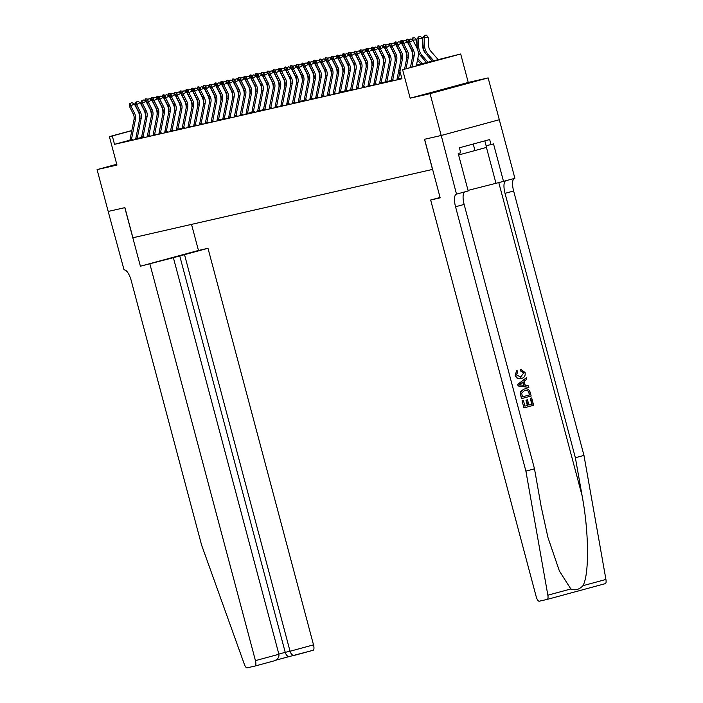 <?xml version="1.0" encoding="UTF-8"?>
<svg xmlns="http://www.w3.org/2000/svg" width="703" height="703" viewBox="0 0 703 703"><rect width="100%" height="100%" fill="white"/><g stroke="black" fill="none" stroke-linecap="round" stroke-linejoin="round"><path stroke-width="1.05" d="M463.795 84.175L438.505 90.968L463.795 84.175M416.492 65.089L460.685 53.99L402.617 69.738L423.25 64.017L416.387 65.581M441.229 135.477L424.594 139.273L440.175 197.842L430.658 200.012L536.178 596.592A5.193 1.784 -105.2 0 0 539.254 601.214L547.18 599.413A5.193 1.784 -105.2 0 0 547.857 595.204L525.897 471.151L455.544 206.761A12.118 4.165 74.8 0 1 456.44 194.133A12.118 4.165 74.8 0 1 456.493 194.116L441.229 135.477L499.306 119.73L488.146 77.901L468.251 82.436L460.685 53.99M499.271 119.738L441.203 135.486L430.069 93.648L488.146 77.901M116.742 164.265L97.076 169.599L116.962 165.064L109.387 136.619L131.83 130.53M441.203 135.486L424.507 139.291L432.521 169.414L132.911 237.746L124.897 207.631L108.2 211.436L97.076 169.599M397.019 79.342L401.782 78.2M391.211 80.66L393.724 79.984M385.411 81.987L391.228 80.564M379.602 83.314L385.42 81.882M373.794 84.632L376.307 83.956M367.985 85.959L370.499 85.283M362.177 87.286L364.69 86.601M356.377 88.613L358.882 87.928M350.569 89.931L353.082 89.255M344.76 91.258L350.577 89.835M338.951 92.585L344.778 91.153M333.152 93.903L335.656 93.227M327.343 95.23L329.856 94.553M321.535 96.557L324.048 95.872M315.726 97.884L318.239 97.199M309.926 99.202L312.431 98.525M304.118 100.529L306.631 99.844M298.309 101.856L304.127 100.424M292.501 103.174L295.014 102.497M286.701 104.501L289.205 103.824M280.892 105.828L283.397 105.142M275.084 107.146L277.597 106.469M269.275 108.473L271.789 107.796M263.476 109.8L265.98 109.114M257.667 111.127L263.484 109.694M251.859 112.445L254.372 111.768M246.05 113.772L251.867 112.348M240.25 115.099L242.755 114.413M234.442 116.417L236.946 115.74M228.633 117.744L231.146 117.067M222.825 119.071L225.338 118.385M217.016 120.398L222.842 118.965M211.216 121.716L213.721 121.039M205.408 123.043L207.921 122.357M199.599 124.369L202.113 123.684M193.791 125.688L196.304 125.011M187.991 127.015L190.495 126.338M182.182 128.341L184.696 127.656M176.374 129.66L182.191 128.236M170.565 130.986L173.079 130.31M164.766 132.313L167.27 131.628M158.957 133.64L161.47 132.955M153.149 134.958L155.662 134.282M147.34 136.285L149.853 135.609M141.54 137.612L144.045 136.927M135.732 138.93L141.549 137.507M129.941 140.143L114.519 144.326L401.94 78.771L399.708 70.405M129.923 140.257L132.436 139.581M141.549 137.498L138.245 138.254M182.191 128.227L178.887 128.983M222.842 118.956L219.529 119.712M251.876 112.339L248.563 113.095M263.484 109.686L260.172 110.441M304.127 100.415L300.822 101.17M344.778 91.144L341.465 91.9M350.577 89.826L347.273 90.582M385.42 81.873L382.107 82.629M391.228 80.555L387.915 81.311M401.773 78.147L399.532 78.657M468.251 82.436L410.183 98.192L430.069 93.648M410.183 98.192L402.617 69.738M114.519 144.326L112.295 135.96L109.387 136.619M131.804 130.661L112.295 135.96M129.914 140.319A6.063 5.694 -102.8 0 1 130.011 139.695L133.992 119.677A8.656 8.128 77.2 0 0 133.157 113.745L129.334 106.232L130.784 105.907L130.407 103.42L131.839 102.629L130.407 103.42M131.373 139.994A6.063 5.694 -102.8 0 1 131.461 139.37L135.442 119.352A8.656 8.128 77.2 0 0 134.616 113.42L130.784 105.907L134.361 103.939L138.192 111.452A12.988 12.197 -102.8 0 1 139.581 119.422M134.361 103.939L131.839 102.629M129.827 103.552L129.334 106.232M151.576 114.106A8.656 8.128 -102.8 0 1 151.224 113.561M149.906 109L149.871 108.385M144.466 100.511L145.521 98.895L148.069 99.123M147.006 100.898L145.424 101.004M146.101 98.763L145.336 100.96M144.449 110.459A12.988 12.197 77.2 0 0 144.59 111.469M145.284 113.948A12.988 12.197 77.2 0 0 145.776 115.081M484.824 140.881L486.555 147.393L458.62 154.985M473.242 144.018L475.008 150.662M149.915 264.047L255.435 660.627L278.898 654.265L173.377 257.676L140.389 266.217L124.809 207.649L108.2 211.436M255.435 660.627A5.193 1.784 -105.2 0 1 255.057 666.04L273.88 660.934L255.075 666.031A5.193 1.784 -105.2 0 1 255.031 666.04L247.105 667.85A5.193 1.784 -105.2 0 1 244.398 664.414L201.603 545.106L131.259 280.725A12.118 4.165 -105.2 0 0 124.079 269.934L108.174 211.445M191.524 224.38L198.466 250.461L140.389 266.217M198.466 250.461L207.991 248.291L173.377 257.676M184.52 254.653L290.049 651.242L313.512 644.871A5.193 1.784 74.8 0 1 313.125 650.284A5.193 1.784 74.8 0 1 313.107 650.293L289.531 656.479C287.65 656.69 286.218 655.31 285.225 652.34L290.049 651.242C291.042 654.212 292.474 655.591 294.346 655.381M207.991 248.291L313.512 644.871M179.704 255.751L285.225 652.34L278.854 654.071M273.783 660.952C277.588 659.625 279.293 657.393 278.898 654.265M527.505 399.77L525.958 400.165L527.355 405.446L524.921 406.114L527.821 405.341L526.415 400.06L527.505 399.77L528.902 405.042L532.162 404.163L530.589 398.241L531.679 397.942L530.247 398.32L531.82 404.243L528.902 405.025M522.329 400.754L523.41 400.464L522.065 400.815L523.946 407.898L522.065 400.815M523.744 389.172L520.457 391.756L520.22 393.39L521.485 398.627L520.492 393.329L520.782 391.685L524.21 389.067C527.215 388.241 529.218 389.357 530.203 392.423L531.16 396.017L521.749 398.566M523.99 372.959L520.888 370.789L520.818 369.286L520.44 370.885L523.656 373.038L520.536 377.212L523.656 373.038M520.818 369.286L525.044 372.537C525.607 375.692 524.394 377.687 521.38 378.522C518.471 379.233 516.477 378.126 515.396 375.182L516.679 370.666L515.141 375.244C516.151 378.196 518.076 379.33 520.923 378.627M525.897 471.151L534.491 468.813L541.222 506.854L547.945 537.479L559.368 570.941L570.818 588.973C575.151 590.731 579.202 589.632 582.963 585.687C589.369 574.474 588.965 532.013 582.11 495.764L575.37 457.723L505.026 193.343A12.118 4.165 74.8 0 1 505.721 180.776M526.31 377.783L517.689 384.383L518.12 385.973L528.858 387.353L518.375 385.921L517.953 384.321L526.31 377.783L526.714 379.286L524.113 381.211L525.255 385.49L528.454 385.85L528.858 387.353M575.37 457.723L583.965 455.395L513.621 191.005A12.118 4.165 74.8 0 1 514.315 178.448M464.841 191.866A12.118 4.165 74.8 0 0 464.138 204.432L534.491 468.813M582.963 585.687L605.924 579.457L583.965 455.395M456.809 194.046L468.189 190.961L458.215 153.474L460.729 152.797L459.393 147.779L489.683 139.563L491.019 144.581L493.532 143.895L503.506 181.383L514.886 178.298L499.306 119.73M430.658 200.012L440.078 197.455M468.04 190.399L503.506 181.383M547.18 599.413A5.193 1.784 -105.2 0 0 547.206 599.404L605.274 583.648A5.193 1.784 74.8 0 1 605.257 583.657L547.233 599.395M605.924 579.457A5.193 1.784 74.8 0 1 605.274 583.648M486.107 145.706L491.019 144.581M520.888 370.789L520.44 370.885M517.1 370.569L517.76 371.913L516.494 374.954L521.002 377.107M521.38 378.522L520.598 378.706M521.178 385.042L524.051 385.358L523.146 381.931L519.253 384.822L521.178 385.042M522.733 382.23L523.55 385.306M529.702 394.893L527.848 390.631L524.57 390.49L521.67 393.109L522.452 396.861L529.702 394.893L522.452 396.844M529.148 392.828L529.35 394.972M527.848 390.631L528.805 392.907M531.679 397.942L533.63 405.279L524.21 407.837M526.415 400.06L525.958 400.165M527.821 405.341L527.355 405.446M523.41 400.464L524.921 406.123M135.723 138.992A6.063 5.694 -102.8 0 1 135.82 138.377L139.792 118.359A8.656 8.128 77.2 0 0 138.966 112.427L135.143 104.914L136.593 104.58L136.215 102.093L137.647 101.302L136.215 102.093M137.173 138.667A6.063 5.694 -102.8 0 1 137.27 138.043L141.25 118.025A8.656 8.128 77.2 0 0 140.415 112.093L136.593 104.58L140.169 102.612L144.001 110.125A12.988 12.197 -102.8 0 1 145.389 118.095M140.169 102.612L137.647 101.302M135.635 102.225L135.143 104.914M141.531 137.674A6.063 5.694 -102.8 0 1 141.619 137.05L145.6 117.032A8.656 8.128 77.2 0 0 144.774 111.1L140.943 103.587L142.401 103.253L142.015 100.766L143.447 99.984L142.015 100.766M142.981 137.34A6.063 5.694 -102.8 0 1 143.078 136.716L147.05 116.698A8.656 8.128 77.2 0 0 146.224 110.766L142.401 103.253L145.978 101.285L149.801 108.798A12.988 12.197 -102.8 0 1 151.198 116.777M145.978 101.285L143.447 99.984M141.435 100.898L140.943 103.587M147.34 136.347A6.063 5.694 -102.8 0 1 147.428 135.723L151.409 115.705A8.656 8.128 77.2 0 0 150.583 109.773L146.751 102.26L148.201 101.935L147.823 99.439L149.256 98.657L147.823 99.439M148.79 136.013A6.063 5.694 -102.8 0 1 148.878 135.389L152.859 115.38A8.656 8.128 77.2 0 0 152.033 109.448L148.201 101.935L151.786 99.967L155.609 107.48A12.988 12.197 -102.8 0 1 157.006 115.45M151.786 99.967L149.256 98.657M147.243 99.58L146.751 102.26M153.14 135.02A6.063 5.694 -102.8 0 1 153.236 134.396L157.217 114.387A8.656 8.128 77.2 0 0 156.382 108.455L152.56 100.942L154.01 100.608L153.632 98.121L155.064 97.33L153.632 98.121M154.598 134.695A6.063 5.694 -102.8 0 1 154.686 134.071L158.667 114.053A8.656 8.128 77.2 0 0 157.841 108.121L154.01 100.608L157.586 98.64L161.418 106.153A12.988 12.197 -102.8 0 1 162.806 114.123M157.586 98.64L155.064 97.33M153.052 98.253L152.56 100.942M157.384 112.779A8.656 8.128 -102.8 0 1 157.033 112.234M155.706 107.673L155.679 107.058M150.275 99.185L151.33 97.568L153.878 97.796M152.806 99.571L151.233 99.677M151.91 97.436L151.145 99.633M150.257 109.141A12.988 12.197 77.2 0 0 150.398 110.143M151.083 112.621A12.988 12.197 77.2 0 0 151.576 113.754M163.193 111.452A8.656 8.128 -102.8 0 1 162.832 110.907M161.514 106.346L161.488 105.74M156.084 97.858L157.129 96.241L159.678 96.478M158.614 98.244L157.041 98.358M157.709 96.109L156.954 98.306M156.057 107.814A12.988 12.197 77.2 0 0 156.207 108.816M156.892 111.294A12.988 12.197 77.2 0 0 157.384 112.427M169.001 110.134A8.656 8.128 -102.8 0 1 168.641 109.58M167.323 105.028L167.288 104.413M161.883 96.531L162.938 94.923L165.486 95.151M164.423 96.926L162.85 97.032M163.518 94.791L162.753 96.988M161.866 106.487A12.988 12.197 77.2 0 0 162.006 107.489M162.701 109.976A12.988 12.197 77.2 0 0 163.193 111.109M174.801 108.807A8.656 8.128 -102.8 0 1 174.449 108.262M173.131 103.701L173.096 103.086M167.692 95.213L168.746 93.596L171.295 93.824M170.231 95.599L168.65 95.705M169.326 93.464L168.562 95.661M167.674 105.169A12.988 12.197 77.2 0 0 167.815 106.171M168.509 108.649A12.988 12.197 77.2 0 0 169.001 109.782M158.948 133.702A6.063 5.694 -102.8 0 1 159.045 133.078L163.017 113.06A8.656 8.128 77.2 0 0 162.191 107.128L158.368 99.615L159.818 99.281L159.44 96.794L160.873 96.003L159.44 96.794M160.398 133.368A6.063 5.694 -102.8 0 1 160.495 132.744L164.476 112.726A8.656 8.128 77.2 0 0 163.641 106.794L159.818 99.281L163.395 97.313L167.226 104.826A12.988 12.197 -102.8 0 1 168.615 112.796M163.395 97.313L160.873 96.003M158.86 96.926L158.368 99.615M180.609 107.48A8.656 8.128 -102.8 0 1 180.258 106.935M178.931 102.374L178.905 101.768M173.5 93.886L174.555 92.269L177.103 92.497M176.031 94.272L174.458 94.387M175.135 92.137L174.37 94.334M173.483 103.842A12.988 12.197 77.2 0 0 173.623 104.844M174.309 107.322A12.988 12.197 77.2 0 0 174.801 108.455M164.757 132.375A6.063 5.694 -102.8 0 1 164.845 131.751L168.825 111.733A8.656 8.128 77.2 0 0 167.999 105.802L164.168 98.288L165.627 97.963L165.24 95.467L166.673 94.685L165.24 95.467M166.207 132.041A6.063 5.694 -102.8 0 1 166.303 131.417L170.275 111.399A8.656 8.128 77.2 0 0 169.449 105.468L165.627 97.963L169.203 95.995L173.026 103.508A12.988 12.197 -102.8 0 1 174.423 111.478M169.203 95.995L166.673 94.685M164.66 95.599L164.168 98.288M186.418 106.153A8.656 8.128 -102.8 0 1 186.058 105.608M184.74 101.056L184.713 100.441M179.309 92.559L180.355 90.951L182.903 91.179M181.84 92.954L180.267 93.06M180.935 90.819L180.179 93.016M179.291 102.515A12.988 12.197 77.2 0 0 179.432 103.517M180.117 105.995A12.988 12.197 77.2 0 0 180.609 107.128M170.565 131.048A6.063 5.694 -102.8 0 1 170.653 130.424L174.634 110.406A8.656 8.128 77.2 0 0 173.808 104.475L169.977 96.97L171.427 96.636L171.049 94.149L172.481 93.358L171.049 94.149M172.015 130.723A6.063 5.694 -102.8 0 1 172.103 130.099L176.084 110.081A8.656 8.128 77.2 0 0 175.258 104.149L171.427 96.636L175.012 94.668L178.834 102.181A12.988 12.197 -102.8 0 1 180.232 110.151M175.012 94.668L172.481 93.358M170.469 94.281L169.977 96.97M192.227 104.835A8.656 8.128 -102.8 0 1 191.866 104.29M190.548 99.729L190.513 99.114M185.117 91.241L186.163 89.624L188.712 89.852M187.648 91.627L186.075 91.733M186.743 89.492L185.979 91.689M185.091 101.197A12.988 12.197 77.2 0 0 185.241 102.199M185.926 104.677A12.988 12.197 77.2 0 0 186.418 105.81M176.365 129.73A6.063 5.694 -102.8 0 1 176.462 129.106L180.443 109.088A8.656 8.128 77.2 0 0 179.608 103.156L175.785 95.643L177.235 95.309L176.857 92.822L178.29 92.031L176.857 92.822M177.824 129.396A6.063 5.694 -102.8 0 1 177.912 128.772L181.892 108.754A8.656 8.128 77.2 0 0 181.066 102.823L177.235 95.309L180.812 93.341L184.643 100.854A12.988 12.197 -102.8 0 1 186.031 108.824M180.812 93.341L178.29 92.031M176.277 92.954L175.785 95.643M198.026 103.508A8.656 8.128 -102.8 0 1 197.675 102.963M196.357 98.402L196.322 97.787M190.917 89.914L191.972 88.297L194.52 88.525M193.457 90.3L191.875 90.415M192.552 88.165L191.787 90.362M190.9 99.87A12.988 12.197 77.2 0 0 191.04 100.872M191.734 103.35A12.988 12.197 77.2 0 0 192.227 104.483M182.174 128.403A6.063 5.694 -102.8 0 1 182.27 127.779L186.242 107.761A8.656 8.128 77.2 0 0 185.416 101.83L181.594 94.316L183.044 93.982L182.666 91.495L184.098 90.713L182.666 91.495M183.624 128.069A6.063 5.694 -102.8 0 1 183.72 127.445L187.701 107.427A8.656 8.128 77.2 0 0 186.866 101.496L183.044 93.982L186.62 92.023L190.451 99.536A12.988 12.197 -102.8 0 1 191.84 107.506M186.62 92.023L184.098 90.713M182.086 91.627L181.594 94.316M203.835 102.181A8.656 8.128 -102.8 0 1 203.483 101.636M202.156 97.084L202.13 96.469M196.726 88.587L197.78 86.97L200.329 87.207M199.257 88.973L197.684 89.088M198.36 86.838L197.596 89.035M196.708 98.543A12.988 12.197 77.2 0 0 196.849 99.545M197.534 102.023A12.988 12.197 77.2 0 0 198.026 103.156M187.982 127.076A6.063 5.694 -102.8 0 1 188.07 126.452L192.051 106.434A8.656 8.128 77.2 0 0 191.225 100.503L187.402 92.989L188.852 92.664L188.466 90.169L189.898 89.386L188.466 90.169M189.432 126.742A6.063 5.694 -102.8 0 1 189.529 126.127L193.501 106.109A8.656 8.128 77.2 0 0 192.675 100.178L188.852 92.664L192.429 90.696L196.251 98.209A12.988 12.197 -102.8 0 1 197.648 106.179M192.429 90.696L189.898 89.386M187.886 90.309L187.402 92.989M209.643 100.863A8.656 8.128 -102.8 0 1 209.283 100.318M207.965 95.757L207.939 95.142M202.534 87.269L203.58 85.652L206.128 85.88M205.065 87.655L203.492 87.761M204.16 85.52L203.404 87.717M202.517 97.216A12.988 12.197 77.2 0 0 202.657 98.218M203.343 100.705A12.988 12.197 77.2 0 0 203.835 101.838M193.791 125.749A6.063 5.694 -102.8 0 1 193.879 125.134L197.859 105.116A8.656 8.128 77.2 0 0 197.033 99.185L193.202 91.671L194.652 91.337L194.274 88.85L195.706 88.06L194.274 88.85M195.241 125.424A6.063 5.694 -102.8 0 1 195.329 124.8L199.309 104.782A8.656 8.128 77.2 0 0 198.483 98.851L194.652 91.337L198.237 89.369L202.06 96.882A12.988 12.197 -102.8 0 1 203.457 104.852M198.237 89.369L195.706 88.06M193.694 88.982L193.202 91.671M215.452 99.536A8.656 8.128 -102.8 0 1 215.092 98.991M213.774 94.43L213.738 93.815M208.343 85.942L209.389 84.325L211.937 84.553M210.874 86.328L209.301 86.434M209.969 84.193L209.204 86.39M208.316 95.898A12.988 12.197 77.2 0 0 208.466 96.9M209.151 99.378A12.988 12.197 77.2 0 0 209.643 100.511M199.599 124.431A6.063 5.694 -102.8 0 1 199.687 123.807L203.668 103.789A8.656 8.128 77.2 0 0 202.842 97.858L199.011 90.344L200.46 90.01L200.083 87.523L201.515 86.741L200.083 87.523M201.049 124.097A6.063 5.694 -102.8 0 1 201.137 123.473L205.118 103.455A8.656 8.128 77.2 0 0 204.292 97.524L200.46 90.01L204.037 88.042L207.868 95.555A12.988 12.197 -102.8 0 1 209.257 103.526M204.037 88.042L201.515 86.741M199.503 87.655L199.011 90.344M221.252 98.209A8.656 8.128 -102.8 0 1 220.9 97.664M219.582 93.104L219.547 92.497M214.143 84.615L215.197 82.998L217.745 83.226M216.682 85.001L215.109 85.116M215.777 82.866L215.013 85.063M214.125 94.571A12.988 12.197 77.2 0 0 214.266 95.573M214.96 98.051A12.988 12.197 77.2 0 0 215.452 99.185M205.399 123.104A6.063 5.694 -102.8 0 1 205.496 122.48L209.468 102.462A8.656 8.128 77.2 0 0 208.642 96.531L204.819 89.017L206.269 88.692L205.891 86.197L207.323 85.415L205.891 86.197M206.849 122.77A6.063 5.694 -102.8 0 1 206.946 122.146L210.926 102.137A8.656 8.128 77.2 0 0 210.092 96.206L206.269 88.692L209.846 86.724L213.677 94.237A12.988 12.197 -102.8 0 1 215.065 102.207M209.846 86.724L207.323 85.415M205.311 86.328L204.819 89.017M227.06 96.882A8.656 8.128 -102.8 0 1 226.709 96.337M225.382 91.785L225.355 91.17M219.951 83.288L221.006 81.68L223.554 81.908M222.491 83.683L220.909 83.789M221.586 81.548L220.821 83.745M219.934 93.244A12.988 12.197 77.2 0 0 220.074 94.246M220.76 96.724A12.988 12.197 77.2 0 0 221.252 97.858M211.208 121.777A6.063 5.694 -102.8 0 1 211.295 121.153L215.276 101.135A8.656 8.128 77.2 0 0 214.45 95.213L210.628 87.699L212.078 87.365L211.7 84.878L213.123 84.088L211.7 84.878M212.657 121.452A6.063 5.694 -102.8 0 1 212.754 120.828L216.726 100.81A8.656 8.128 77.2 0 0 215.9 94.879L212.078 87.365L215.654 85.397L219.477 92.91A12.988 12.197 -102.8 0 1 220.874 100.88M215.654 85.397L213.123 84.088M211.111 85.01L210.628 87.699M232.869 95.564A8.656 8.128 -102.8 0 1 232.508 95.019M231.19 90.459L231.164 89.843M225.76 81.97L226.805 80.353L229.363 80.581M228.29 82.356L226.718 82.462M227.394 80.221L226.63 82.418M225.742 91.926A12.988 12.197 77.2 0 0 225.883 92.928M226.568 95.406A12.988 12.197 77.2 0 0 227.06 96.539M217.016 120.459A6.063 5.694 -102.8 0 1 217.104 119.835L221.085 99.817A8.656 8.128 77.2 0 0 220.259 93.886L216.427 86.372L217.877 86.038L217.499 83.552L218.932 82.761L217.499 83.552M218.466 120.125A6.063 5.694 -102.8 0 1 218.554 119.501L222.535 99.483A8.656 8.128 77.2 0 0 221.709 93.552L217.877 86.038L221.463 84.07L225.285 91.583A12.988 12.197 -102.8 0 1 226.682 99.554M221.463 84.07L218.932 82.761M216.919 83.683L216.427 86.372M238.677 94.237A8.656 8.128 -102.8 0 1 238.317 93.692M236.999 89.132L236.964 88.516M231.568 80.643L232.614 79.026L235.162 79.254M234.099 81.03L232.526 81.144M233.194 78.894L232.429 81.091M231.542 90.599A12.988 12.197 77.2 0 0 231.691 91.601M232.377 94.079A12.988 12.197 77.2 0 0 232.869 95.213M222.825 119.132A6.063 5.694 -102.8 0 1 222.913 118.508L226.893 98.49A8.656 8.128 77.2 0 0 226.067 92.559L222.236 85.045L223.686 84.712L223.308 82.225L224.74 81.443L223.308 82.225M224.275 118.798A6.063 5.694 -102.8 0 1 224.362 118.174L228.343 98.156A8.656 8.128 77.2 0 0 227.517 92.225L223.686 84.712L227.262 82.752L231.094 90.265A12.988 12.197 -102.8 0 1 232.482 98.235M227.262 82.752L224.74 81.443M222.728 82.356L222.236 85.045M244.486 92.91A8.656 8.128 -102.8 0 1 244.126 92.365M242.807 87.813L242.772 87.198M237.368 79.316L238.422 77.708L240.971 77.936M239.908 79.703L238.335 79.817M239.002 77.567L238.238 79.773M237.35 89.272A12.988 12.197 77.2 0 0 237.491 90.274M238.185 92.752A12.988 12.197 77.2 0 0 238.677 93.886M228.624 117.805A6.063 5.694 -102.8 0 1 228.721 117.181L232.702 97.163A8.656 8.128 77.2 0 0 231.867 91.232L228.044 83.719L229.494 83.393L229.116 80.907L230.549 80.116L229.116 80.907M230.074 117.48A6.063 5.694 -102.8 0 1 230.171 116.856L234.152 96.838A8.656 8.128 77.2 0 0 233.317 90.907L229.494 83.393L233.071 81.425L236.902 88.938A12.988 12.197 -102.8 0 1 238.291 96.909M233.071 81.425L230.549 80.116M228.537 81.038L228.044 83.719M250.286 91.592A8.656 8.128 -102.8 0 1 249.934 91.047M248.607 86.487L248.581 85.871M243.176 77.998L244.231 76.381L246.779 76.609M245.716 78.385L244.134 78.49M244.811 76.249L244.046 78.446M243.159 87.945A12.988 12.197 77.2 0 0 243.3 88.956M243.985 91.434A12.988 12.197 77.2 0 0 244.477 92.568M234.433 116.487A6.063 5.694 -102.8 0 1 234.521 115.863L238.502 95.845A8.656 8.128 77.2 0 0 237.676 89.914L233.853 82.4L235.303 82.066L234.925 79.58L236.349 78.789L234.925 79.58M235.883 116.153A6.063 5.694 -102.8 0 1 235.98 115.529L239.951 95.511A8.656 8.128 77.2 0 0 239.125 89.58L235.303 82.066L238.879 80.098L242.702 87.611A12.988 12.197 -102.8 0 1 244.099 95.582M238.879 80.098L236.349 78.789M234.336 79.711L233.853 82.4M256.094 90.265A8.656 8.128 -102.8 0 1 255.734 89.72M254.416 85.16L254.389 84.545M248.985 76.671L250.031 75.054L252.588 75.283M251.516 77.058L249.943 77.163M250.619 74.922L249.855 77.119M248.967 86.627A12.988 12.197 77.2 0 0 249.108 87.629M249.793 90.107A12.988 12.197 77.2 0 0 250.286 91.241M240.241 115.16A6.063 5.694 -102.8 0 1 240.329 114.536L244.31 94.518A8.656 8.128 77.2 0 0 243.484 88.587L239.653 81.073L241.111 80.74L240.725 78.253L242.157 77.471L240.725 78.253M241.691 114.826A6.063 5.694 -102.8 0 1 241.779 114.202L245.76 94.184A8.656 8.128 77.2 0 0 244.934 88.253L241.111 80.74L244.688 78.78L248.511 86.284A12.988 12.197 -102.8 0 1 249.908 94.264M244.688 78.78L242.157 77.471M240.145 78.385L239.653 81.073M261.903 88.938A8.656 8.128 -102.8 0 1 261.542 88.393M260.224 83.833L260.189 83.226M254.794 75.344L255.839 73.727L258.388 73.964M257.324 75.731L255.751 75.845M256.419 73.595L255.655 75.792M254.767 85.3A12.988 12.197 77.2 0 0 254.917 86.302M255.602 88.78A12.988 12.197 77.2 0 0 256.094 89.914M246.05 113.833A6.063 5.694 -102.8 0 1 246.138 113.209L250.119 93.191A8.656 8.128 77.2 0 0 249.293 87.26L245.461 79.747L246.911 79.421L246.533 76.926L247.966 76.144L246.533 76.926M247.5 113.499A6.063 5.694 -102.8 0 1 247.588 112.884L251.569 92.866A8.656 8.128 77.2 0 0 250.743 86.935L246.911 79.421L250.496 77.453L254.319 84.966A12.988 12.197 -102.8 0 1 255.707 92.937M250.496 77.453L247.966 76.144M245.953 77.066L245.461 79.747M267.711 87.62A8.656 8.128 -102.8 0 1 267.351 87.067M266.033 82.515L265.998 81.9M260.593 74.026L261.648 72.409L264.196 72.637M263.133 74.413L261.56 74.518M262.228 72.277L261.463 74.474M260.576 83.973A12.988 12.197 77.2 0 0 260.716 84.975M261.411 87.462A12.988 12.197 77.2 0 0 261.903 88.596M251.85 112.506A6.063 5.694 -102.8 0 1 251.946 111.882L255.927 91.873A8.656 8.128 77.2 0 0 255.092 85.942L251.27 78.428L252.72 78.095L252.342 75.608L253.774 74.817L252.342 75.608M253.308 112.181A6.063 5.694 -102.8 0 1 253.396 111.557L257.377 91.539A8.656 8.128 77.2 0 0 256.551 85.608L252.72 78.095L256.296 76.126L260.128 83.639A12.988 12.197 -102.8 0 1 261.516 91.61M256.296 76.126L253.774 74.817M251.762 75.739L251.27 78.428M273.511 86.293A8.656 8.128 -102.8 0 1 273.159 85.748M271.833 81.188L271.806 80.573M266.402 72.699L267.456 71.082L270.005 71.311M268.941 73.086L267.36 73.191M268.036 70.95L267.272 73.147M266.384 82.655A12.988 12.197 77.2 0 0 266.525 83.657M267.219 86.135A12.988 12.197 77.2 0 0 267.702 87.269M257.658 111.188A6.063 5.694 -102.8 0 1 257.755 110.564L261.727 90.546A8.656 8.128 77.2 0 0 260.901 84.615L257.078 77.102L258.528 76.768L258.15 74.281L259.574 73.49L258.15 74.281M259.108 110.854A6.063 5.694 -102.8 0 1 259.205 110.23L263.177 90.212A8.656 8.128 77.2 0 0 262.351 84.281L258.528 76.768L262.105 74.799L265.936 82.313A12.988 12.197 -102.8 0 1 267.325 90.283M262.105 74.799L259.574 73.49M257.57 74.413L257.078 77.102M279.319 84.966A8.656 8.128 -102.8 0 1 278.959 84.422M277.641 79.861L277.615 79.254M272.21 71.372L273.265 69.755L275.813 69.984M274.741 71.759L273.168 71.873M273.845 69.623L273.08 71.82M272.193 81.328A12.988 12.197 77.2 0 0 272.333 82.33M273.019 84.808A12.988 12.197 77.2 0 0 273.511 85.942M263.467 109.861A6.063 5.694 -102.8 0 1 263.555 109.237L267.535 89.219A8.656 8.128 77.2 0 0 266.709 83.288L262.878 75.775L264.337 75.449L263.95 72.954L265.382 72.172L263.95 72.954M264.917 109.527A6.063 5.694 -102.8 0 1 265.005 108.903L268.985 88.886A8.656 8.128 77.2 0 0 268.159 82.954L264.337 75.449L267.913 73.481L271.736 80.994A12.988 12.197 -102.8 0 1 273.133 88.965M267.913 73.481L265.382 72.172M263.37 73.086L262.878 75.775M285.128 83.639A8.656 8.128 -102.8 0 1 284.768 83.095M283.45 78.543L283.423 77.928M278.019 70.045L279.065 68.437L281.613 68.666M280.55 70.441L278.977 70.546M279.645 68.305L278.88 70.502M277.993 80.001A12.988 12.197 77.2 0 0 278.142 81.003M278.827 83.481A12.988 12.197 77.2 0 0 279.319 84.615M269.275 108.534A6.063 5.694 -102.8 0 1 269.363 107.91L273.344 87.893A8.656 8.128 77.2 0 0 272.518 81.961L268.687 74.456L270.137 74.123L269.759 71.636L271.191 70.845L269.759 71.636M270.725 108.209A6.063 5.694 -102.8 0 1 270.813 107.585L274.794 87.567A8.656 8.128 77.2 0 0 273.968 81.636L270.137 74.123L273.722 72.154L277.544 79.667A12.988 12.197 -102.8 0 1 278.933 87.638M273.722 72.154L271.191 70.845M269.179 71.768L268.687 74.456M290.937 82.321A8.656 8.128 -102.8 0 1 290.576 81.776M289.258 77.216L289.223 76.601M283.819 68.727L284.873 67.11L287.422 67.339M286.358 69.114L284.785 69.219M285.453 66.978L284.689 69.175M283.801 78.683A12.988 12.197 77.2 0 0 283.942 79.685M284.636 82.163A12.988 12.197 77.2 0 0 285.128 83.297M275.075 107.216A6.063 5.694 -102.8 0 1 275.172 106.592L279.153 86.574A8.656 8.128 77.2 0 0 278.318 80.643L274.495 73.13L275.945 72.796L275.567 70.309L277 69.518L275.567 70.309M276.534 106.882A6.063 5.694 -102.8 0 1 276.622 106.258L280.602 86.241A8.656 8.128 77.2 0 0 279.776 80.309L275.945 72.796L279.522 70.827L283.353 78.341A12.988 12.197 -102.8 0 1 284.741 86.311M279.522 70.827L277 69.518M274.987 70.441L274.495 73.13M296.736 80.994A8.656 8.128 -102.8 0 1 296.385 80.45M295.058 75.889L295.032 75.274M289.627 67.4L290.682 65.783L293.23 66.012M292.167 67.787L290.585 67.901M291.262 65.651L290.497 67.848M289.61 77.356A12.988 12.197 77.2 0 0 289.75 78.358M290.444 80.836A12.988 12.197 77.2 0 0 290.937 81.97M280.884 105.889A6.063 5.694 -102.8 0 1 280.98 105.265L284.952 85.248A8.656 8.128 77.2 0 0 284.126 79.316L280.304 71.803L281.754 71.469L281.376 68.982L282.808 68.2L281.376 68.982M282.334 105.555A6.063 5.694 -102.8 0 1 282.43 104.932L286.411 84.914A8.656 8.128 77.2 0 0 285.576 78.982L281.754 71.469L285.33 69.509L289.161 77.022A12.988 12.197 -102.8 0 1 290.55 84.993M285.33 69.509L282.808 68.2M280.796 69.114L280.304 71.803M302.545 79.667A8.656 8.128 -102.8 0 1 302.185 79.123M300.866 74.571L300.84 73.956M295.436 66.073L296.49 64.465L299.039 64.694M297.967 66.46L296.394 66.574M297.07 64.325L296.306 66.521M295.418 76.029A12.988 12.197 77.2 0 0 295.559 77.031M296.244 79.509A12.988 12.197 77.2 0 0 296.736 80.643M286.692 104.562A6.063 5.694 -102.8 0 1 286.78 103.939L290.761 83.921A8.656 8.128 77.2 0 0 289.935 77.989L286.103 70.476L287.562 70.151L287.175 67.664L288.608 66.873L287.175 67.664M288.142 104.229A6.063 5.694 -102.8 0 1 288.23 103.613L292.211 83.595A8.656 8.128 77.2 0 0 291.385 77.664L287.562 70.151L291.139 68.182L294.961 75.696A12.988 12.197 -102.8 0 1 296.358 83.666M291.139 68.182L288.608 66.873M286.596 67.796L286.103 70.476M308.353 78.349A8.656 8.128 -102.8 0 1 307.993 77.805M306.675 73.244L306.649 72.629M301.244 64.755L302.29 63.138L304.838 63.367M303.775 65.142L302.202 65.247M302.87 63.006L302.114 65.203M301.218 74.703A12.988 12.197 77.2 0 0 301.367 75.713M302.053 78.191A12.988 12.197 77.2 0 0 302.545 79.325M292.501 103.236A6.063 5.694 -102.8 0 1 292.589 102.62L296.569 82.603A8.656 8.128 77.2 0 0 295.743 76.671L291.912 69.158L293.362 68.824L292.984 66.337L294.416 65.546L292.984 66.337M293.951 102.91A6.063 5.694 -102.8 0 1 294.039 102.287L298.019 82.269A8.656 8.128 77.2 0 0 297.193 76.337L293.362 68.824L296.947 66.855L300.77 74.369A12.988 12.197 -102.8 0 1 302.167 82.339M296.947 66.855L294.416 65.546M292.404 66.469L291.912 69.158M314.162 77.022A8.656 8.128 -102.8 0 1 313.802 76.478M312.484 71.917L312.448 71.302M307.044 63.428L308.099 61.811L310.647 62.04M309.584 63.815L308.011 63.92M308.679 61.679L307.914 63.876M307.026 73.384A12.988 12.197 77.2 0 0 307.167 74.386M307.861 76.864A12.988 12.197 77.2 0 0 308.353 77.998M298.3 101.917A6.063 5.694 -102.8 0 1 298.397 101.294L302.378 81.276A8.656 8.128 77.2 0 0 301.543 75.344L297.721 67.831L299.17 67.497L298.793 65.01L300.225 64.228L298.793 65.01M299.759 101.584A6.063 5.694 -102.8 0 1 299.847 100.96L303.828 80.942A8.656 8.128 77.2 0 0 303.002 75.01L299.17 67.497L302.747 65.528L306.578 73.042A12.988 12.197 -102.8 0 1 307.967 81.012M302.747 65.528L300.225 64.228M298.213 65.142L297.721 67.831M319.962 75.696A8.656 8.128 -102.8 0 1 319.61 75.151M318.292 70.59L318.257 69.984M312.853 62.101L313.907 60.484L316.455 60.713M315.392 62.488L313.81 62.602M314.487 60.353L313.723 62.549M312.835 72.058A12.988 12.197 77.2 0 0 312.976 73.059M313.67 75.537A12.988 12.197 77.2 0 0 314.162 76.671M304.109 100.591A6.063 5.694 -102.8 0 1 304.206 99.967L308.178 79.949A8.656 8.128 77.2 0 0 307.352 74.017L303.529 66.504L304.979 66.179L304.601 63.683L306.033 62.901L304.601 63.683M305.559 100.257A6.063 5.694 -102.8 0 1 305.656 99.633L309.636 79.624A8.656 8.128 77.2 0 0 308.802 73.692L304.979 66.179L308.555 64.21L312.387 71.724A12.988 12.197 -102.8 0 1 313.775 79.694M308.555 64.21L306.033 62.901M304.021 63.815L303.529 66.504M325.77 74.369A8.656 8.128 -102.8 0 1 325.419 73.824M324.092 69.272L324.065 68.657M318.661 60.774L319.716 59.166L322.264 59.395M321.192 61.17L319.619 61.275M320.296 59.034L319.531 61.231M318.644 70.731A12.988 12.197 77.2 0 0 318.784 71.732M319.47 74.21A12.988 12.197 77.2 0 0 319.962 75.344M309.918 99.264A6.063 5.694 -102.8 0 1 310.005 98.64L313.986 78.622A8.656 8.128 77.2 0 0 313.16 72.699L309.329 65.186L310.788 64.852L310.401 62.365L311.833 61.574L310.401 62.365M311.367 98.938A6.063 5.694 -102.8 0 1 311.464 98.315L315.436 78.297A8.656 8.128 77.2 0 0 314.61 72.365L310.788 64.852L314.364 62.883L318.187 70.397A12.988 12.197 -102.8 0 1 319.584 78.367M314.364 62.883L311.833 61.574M309.821 62.497L309.329 65.186M331.579 73.05A8.656 8.128 -102.8 0 1 331.218 72.506M329.9 67.945L329.874 67.33M324.47 59.456L325.515 57.839L328.064 58.068M327 59.843L325.427 59.948M326.095 57.708L325.34 59.904M324.452 69.412A12.988 12.197 77.2 0 0 324.593 70.414M325.278 72.892A12.988 12.197 77.2 0 0 325.77 74.026M315.726 97.945A6.063 5.694 -102.8 0 1 315.814 97.322L319.795 77.304A8.656 8.128 77.2 0 0 318.969 71.372L315.137 63.859L316.587 63.525L316.209 61.038L317.642 60.247L316.209 61.038M317.176 97.612A6.063 5.694 -102.8 0 1 317.264 96.988L321.245 76.97A8.656 8.128 77.2 0 0 320.419 71.038L316.587 63.525L320.173 61.556L323.995 69.07A12.988 12.197 -102.8 0 1 325.392 77.04M320.173 61.556L317.642 60.247M315.629 61.17L315.137 63.859M337.387 71.724A8.656 8.128 -102.8 0 1 337.027 71.179M335.709 66.618L335.674 66.003M330.269 58.129L331.324 56.512L333.872 56.741M332.809 58.516L331.236 58.63M331.904 56.381L331.139 58.577M330.252 68.086A12.988 12.197 77.2 0 0 330.392 69.087M331.087 71.565A12.988 12.197 77.2 0 0 331.579 72.699M321.526 96.619A6.063 5.694 -102.8 0 1 321.623 95.995L325.603 75.977A8.656 8.128 77.2 0 0 324.768 70.045L320.946 62.532L322.396 62.198L322.018 59.711L323.45 58.929L322.018 59.711M322.985 96.285A6.063 5.694 -102.8 0 1 323.072 95.661L327.053 75.643A8.656 8.128 77.2 0 0 326.227 69.711L322.396 62.198L325.972 60.238L329.804 67.752A12.988 12.197 -102.8 0 1 331.192 75.722M325.972 60.238L323.45 58.929M321.438 59.843L320.946 62.532M343.187 70.397A8.656 8.128 -102.8 0 1 342.836 69.852M341.517 65.3L341.482 64.685M336.078 56.802L337.132 55.194L339.681 55.423M338.618 57.189L337.036 57.303M337.712 55.054L336.948 57.259M336.06 66.759A12.988 12.197 77.2 0 0 336.201 67.76M336.895 70.238A12.988 12.197 77.2 0 0 337.387 71.372M327.334 95.292A6.063 5.694 -102.8 0 1 327.431 94.668L331.403 74.65A8.656 8.128 77.2 0 0 330.577 68.718L326.754 61.205L328.204 60.88L327.826 58.393L329.259 57.602L327.826 58.393M328.784 94.967A6.063 5.694 -102.8 0 1 328.881 94.343L332.862 74.325A8.656 8.128 77.2 0 0 332.027 68.393L328.204 60.88L331.781 58.911L335.612 66.425A12.988 12.197 -102.8 0 1 337.001 74.395M331.781 58.911L329.259 57.602M327.246 58.525L326.754 61.205M348.996 69.079A8.656 8.128 -102.8 0 1 348.644 68.534M347.317 63.973L347.291 63.358M341.886 55.484L342.941 53.867L345.489 54.096M344.417 55.871L342.844 55.976M343.521 53.736L342.756 55.932M341.869 65.432A12.988 12.197 77.2 0 0 342.01 66.442M342.695 68.92A12.988 12.197 77.2 0 0 343.187 70.054M333.143 93.974A6.063 5.694 -102.8 0 1 333.231 93.35L337.212 73.332A8.656 8.128 77.2 0 0 336.386 67.4L332.554 59.887L334.013 59.553L333.626 57.066L335.059 56.275L333.626 57.066M334.593 93.64A6.063 5.694 -102.8 0 1 334.69 93.016L338.661 72.998A8.656 8.128 77.2 0 0 337.835 67.066L334.013 59.553L337.589 57.584L341.412 65.098A12.988 12.197 -102.8 0 1 342.809 73.068M337.589 57.584L335.059 56.275M333.046 57.198L332.554 59.887M354.804 67.752A8.656 8.128 -102.8 0 1 354.444 67.207M353.126 62.646L353.099 62.031M347.695 54.157L348.741 52.54L351.289 52.769M350.226 54.544L348.653 54.649M349.321 52.409L348.565 54.606M347.677 64.114A12.988 12.197 77.2 0 0 347.818 65.115M348.503 67.593A12.988 12.197 77.2 0 0 348.996 68.727M338.951 92.647A6.063 5.694 -102.8 0 1 339.039 92.023L343.02 72.005A8.656 8.128 77.2 0 0 342.194 66.073L338.363 58.56L339.813 58.226L339.435 55.739L340.867 54.957L339.435 55.739M340.401 92.313A6.063 5.694 -102.8 0 1 340.489 91.689L344.47 71.671A8.656 8.128 77.2 0 0 343.644 65.739L339.813 58.226L343.398 56.266L347.22 63.771A12.988 12.197 -102.8 0 1 348.618 71.75M343.398 56.266L340.867 54.957M338.855 55.871L338.363 58.56M360.613 66.425A8.656 8.128 -102.8 0 1 360.252 65.88M358.934 61.319L358.899 60.713M353.504 52.83L354.549 51.214L357.098 51.451M356.034 53.217L354.461 53.331M355.129 51.082L354.365 53.279M353.477 62.787A12.988 12.197 77.2 0 0 353.627 63.788M354.312 66.267A12.988 12.197 77.2 0 0 354.804 67.4M344.751 91.32A6.063 5.694 -102.8 0 1 344.848 90.696L348.829 70.678A8.656 8.128 77.2 0 0 347.994 64.746L344.171 57.233L345.621 56.908L345.243 54.412L346.676 53.63L345.243 54.412M346.21 90.986A6.063 5.694 -102.8 0 1 346.298 90.371L350.279 70.353A8.656 8.128 77.2 0 0 349.453 64.421L345.621 56.908L349.198 54.939L353.029 62.453A12.988 12.197 -102.8 0 1 354.417 70.423M349.198 54.939L346.676 53.63M344.663 54.553L344.171 57.233M366.412 65.107A8.656 8.128 -102.8 0 1 366.061 64.553M364.743 60.001L364.708 59.386M359.303 51.512L360.358 49.895L362.906 50.124M361.843 51.899L360.261 52.004M360.938 49.764L360.173 51.96M359.286 61.46A12.988 12.197 77.2 0 0 359.426 62.462M360.121 64.948A12.988 12.197 77.2 0 0 360.613 66.082M350.56 89.993A6.063 5.694 -102.8 0 1 350.656 89.369L354.628 69.36A8.656 8.128 77.2 0 0 353.802 63.428L349.98 55.915L351.43 55.581L351.052 53.094L352.484 52.303L351.052 53.094M352.01 89.668A6.063 5.694 -102.8 0 1 352.106 89.044L356.087 69.026A8.656 8.128 77.2 0 0 355.252 63.094L351.43 55.581L355.006 53.613L358.838 61.126A12.988 12.197 -102.8 0 1 360.226 69.096M355.006 53.613L352.484 52.303M350.472 53.226L349.98 55.915M372.221 63.78A8.656 8.128 -102.8 0 1 371.869 63.235M370.543 58.674L370.516 58.059M365.112 50.185L366.166 48.569L368.715 48.797M367.643 50.572L366.07 50.678M366.746 48.437L365.982 50.634M365.094 60.142A12.988 12.197 77.2 0 0 365.235 61.143M365.92 63.622A12.988 12.197 77.2 0 0 366.412 64.755M356.368 88.675A6.063 5.694 -102.8 0 1 356.456 88.051L360.437 68.033A8.656 8.128 77.2 0 0 359.611 62.101L355.788 54.588L357.238 54.254L356.86 51.767L358.284 50.976L356.86 51.767M357.818 88.341A6.063 5.694 -102.8 0 1 357.915 87.717L361.887 67.699A8.656 8.128 77.2 0 0 361.061 61.767L357.238 54.254L360.815 52.286L364.637 59.799A12.988 12.197 -102.8 0 1 366.035 67.769M360.815 52.286L358.284 50.976M356.272 51.899L355.788 54.588M378.029 62.453A8.656 8.128 -102.8 0 1 377.669 61.908M376.351 57.347L376.325 56.741M370.92 48.859L371.966 47.242L374.514 47.47M373.451 49.245L371.878 49.359M372.555 47.11L371.79 49.307M370.903 58.815A12.988 12.197 77.2 0 0 371.043 59.817M371.729 62.295A12.988 12.197 77.2 0 0 372.221 63.428M362.177 87.348A6.063 5.694 -102.8 0 1 362.265 86.724L366.245 66.706A8.656 8.128 77.2 0 0 365.419 60.774L361.588 53.261L363.038 52.936L362.66 50.44L364.092 49.658L362.66 50.44M363.627 87.014A6.063 5.694 -102.8 0 1 363.715 86.39L367.695 66.372A8.656 8.128 77.2 0 0 366.869 60.449L363.038 52.936L366.623 50.968L370.446 58.481A12.988 12.197 -102.8 0 1 371.843 66.451M366.623 50.968L364.092 49.658M362.08 50.572L361.588 53.261M383.838 61.126A8.656 8.128 -102.8 0 1 383.478 60.581M382.16 56.029L382.124 55.414M376.729 47.532L377.775 45.923L380.323 46.152M379.26 47.927L377.687 48.032M378.355 45.792L377.59 47.989M376.703 57.488A12.988 12.197 77.2 0 0 376.852 58.49M377.537 60.968A12.988 12.197 77.2 0 0 378.029 62.101M367.985 86.021A6.063 5.694 -102.8 0 1 368.073 85.397L372.054 65.379A8.656 8.128 77.2 0 0 371.228 59.447L367.397 51.943L368.847 51.609L368.469 49.122L369.901 48.331L368.469 49.122M369.435 85.696A6.063 5.694 -102.8 0 1 369.523 85.072L373.504 65.054A8.656 8.128 77.2 0 0 372.678 59.122L368.847 51.609L372.423 49.641L376.254 57.154A12.988 12.197 -102.8 0 1 377.643 65.124M372.423 49.641L369.901 48.331M367.889 49.254L367.397 51.943M389.638 59.808A8.656 8.128 -102.8 0 1 389.286 59.263M387.968 54.702L387.933 54.087M382.529 46.213L383.583 44.597L386.132 44.825M385.068 46.6L383.495 46.706M384.163 44.465L383.399 46.662M382.511 56.17A12.988 12.197 77.2 0 0 382.652 57.171M383.346 59.65A12.988 12.197 77.2 0 0 383.838 60.783M373.785 84.703A6.063 5.694 -102.8 0 1 373.882 84.079L377.854 64.061A8.656 8.128 77.2 0 0 377.028 58.129L373.205 50.616L374.655 50.282L374.277 47.795L375.71 47.004L374.277 47.795M375.235 84.369A6.063 5.694 -102.8 0 1 375.332 83.745L379.312 63.727A8.656 8.128 77.2 0 0 378.478 57.795L374.655 50.282L378.232 48.314L382.063 55.827A12.988 12.197 -102.8 0 1 383.451 63.797M378.232 48.314L375.71 47.004M373.697 47.927L373.205 50.616M395.446 58.481A8.656 8.128 -102.8 0 1 395.095 57.936M393.768 53.375L393.742 52.76M388.337 44.887L389.392 43.27L391.94 43.498M390.877 45.273L389.295 45.387M389.972 43.138L389.207 45.335M388.32 54.843A12.988 12.197 77.2 0 0 388.46 55.845M389.146 58.323A12.988 12.197 77.2 0 0 389.638 59.456M379.594 83.376A6.063 5.694 -102.8 0 1 379.682 82.752L383.662 62.734A8.656 8.128 77.2 0 0 382.836 56.802L379.014 49.289L380.464 48.955L380.086 46.468L381.509 45.686L380.086 46.468M381.044 83.042A6.063 5.694 -102.8 0 1 381.14 82.418L385.112 62.4A8.656 8.128 77.2 0 0 384.286 56.468L380.464 48.955L384.04 46.996L387.863 54.509A12.988 12.197 -102.8 0 1 389.26 62.479M384.04 46.996L381.509 45.686M379.497 46.6L379.014 49.289M401.255 57.154A8.656 8.128 -102.8 0 1 400.895 56.609M399.576 52.057L399.55 51.442M394.146 43.56L395.191 41.952L397.749 42.18M396.677 43.946L395.104 44.061M395.78 41.811L395.016 44.008M394.128 53.516A12.988 12.197 77.2 0 0 394.269 54.518M394.954 56.996A12.988 12.197 77.2 0 0 395.446 58.129M385.402 82.049A6.063 5.694 -102.8 0 1 385.49 81.425L389.471 61.407A8.656 8.128 77.2 0 0 388.645 55.475L384.813 47.962L386.272 47.637L385.885 45.15L387.318 44.359L385.885 45.15M386.852 81.715A6.063 5.694 -102.8 0 1 386.94 81.1L390.921 61.082A8.656 8.128 77.2 0 0 390.095 55.15L386.272 47.637L389.849 45.669L393.671 53.182A12.988 12.197 -102.8 0 1 395.068 61.152M389.849 45.669L387.318 44.359M385.306 45.282L384.813 47.962M407.063 55.836A8.656 8.128 -102.8 0 1 406.703 55.291M405.385 50.73L405.35 50.115M399.954 42.242L401 40.625L403.548 40.853M402.485 42.628L400.912 42.734M401.58 40.493L400.815 42.69M399.928 52.189A12.988 12.197 77.2 0 0 400.077 53.2M400.763 55.678A12.988 12.197 77.2 0 0 401.255 56.811M391.211 80.722A6.063 5.694 -102.8 0 1 391.299 80.107L395.279 60.089A8.656 8.128 77.2 0 0 394.453 54.157L390.622 46.644L392.072 46.31L391.694 43.823L393.126 43.032L391.694 43.823M392.661 80.397A6.063 5.694 -102.8 0 1 392.749 79.773L396.729 59.755A8.656 8.128 77.2 0 0 395.903 53.823L392.072 46.31L395.648 44.342L399.48 51.855A12.988 12.197 -102.8 0 1 400.868 59.825M395.648 44.342L393.126 43.032M391.114 43.955L390.622 46.644M412.872 54.509A8.656 8.128 -102.8 0 1 412.512 53.964M411.193 49.403L411.158 48.788M405.754 40.915L406.809 39.298L409.357 39.526M408.294 41.301L406.721 41.407M407.389 39.166L406.624 41.363M405.736 50.871A12.988 12.197 77.2 0 0 405.877 51.873M406.571 54.351A12.988 12.197 77.2 0 0 407.063 55.484M397.01 79.404A6.063 5.694 -102.8 0 1 397.107 78.78L401.088 58.762A8.656 8.128 77.2 0 0 400.253 52.83L396.43 45.317L397.88 44.983L397.503 42.496L398.935 41.714L397.503 42.496M400.183 70.274L402.538 58.428A8.656 8.128 77.2 0 0 401.703 52.497L397.88 44.983L401.457 43.015L405.288 50.528A12.988 12.197 -102.8 0 1 406.677 58.498M398.46 79.07A6.063 5.694 -102.8 0 1 398.557 78.446L399.963 71.363M401.457 43.015L398.935 41.714M396.923 42.628L396.43 45.317M419.287 53.955L419.234 53.903A8.656 8.128 -102.8 0 1 418.32 52.637M416.993 48.076L416.589 39.913L412.52 40.089M411.563 39.588L412.617 37.971L414.823 37.795L416.589 39.913M413.197 37.839L412.433 40.036M411.545 49.544A12.988 12.197 77.2 0 0 411.686 50.546M412.371 53.024A12.988 12.197 77.2 0 0 412.863 54.157M417.468 60.142L420.912 64.078M417.793 58.516L422.362 63.745M404.577 69.087L406.888 57.435A8.656 8.128 77.2 0 0 406.062 51.504L402.239 43.99L403.689 43.665L403.311 41.169L404.735 40.387L403.311 41.169M406.044 68.683L408.338 57.11A8.656 8.128 77.2 0 0 407.512 51.178L403.689 43.665L407.265 41.697L411.088 49.21A12.988 12.197 -102.8 0 1 412.485 57.18M407.265 41.697L404.735 40.387M402.722 41.301L402.239 43.99M425.095 52.637L425.043 52.576A8.656 8.128 -102.8 0 1 422.819 47.022L422.398 38.586L418.329 38.691L418.742 47.136A12.988 12.197 77.2 0 0 422.081 55.458L428.171 62.426M419.006 36.521L418.329 38.691L416.879 39.025L419.006 36.521L420.631 36.477L422.398 38.586M416.879 39.025L417.292 47.461A12.988 12.197 77.2 0 0 417.494 49.219M418.18 51.697A12.988 12.197 77.2 0 0 420.631 55.792L426.721 62.752M410.438 67.497L412.696 56.108A8.656 8.128 77.2 0 0 411.87 50.185L408.039 42.672L409.498 42.338L409.111 39.851L410.543 39.06L409.111 39.851M411.896 67.101L414.146 55.783A8.656 8.128 77.2 0 0 413.32 49.851L409.498 42.338L413.074 40.37L416.897 47.883A12.988 12.197 -102.8 0 1 418.144 56.776L416.325 65.897M413.074 40.37L410.543 39.06M408.531 39.983L408.039 42.672M438.417 59.904L430.851 51.249A8.656 8.128 -102.8 0 1 428.619 45.704L428.206 37.259L424.129 37.373L424.55 45.809A12.988 12.197 77.2 0 0 427.89 54.131L433.979 61.099M424.805 35.194L424.129 37.373L422.679 37.698L424.805 35.194L426.44 35.15L428.206 37.259M422.679 37.698L423.101 46.143A12.988 12.197 77.2 0 0 426.44 54.465L432.521 61.433M133.992 119.677L135.442 119.352M133.157 113.745L134.616 113.42M130.011 139.695L131.461 139.37M289.443 656.505L275.594 660.258L289.451 656.497M582.11 495.764L498.743 182.464M505.026 193.343L513.621 191.005M464.138 204.432L455.544 206.761M547.857 595.204L570.818 588.973M486.432 147.428L495.931 183.114M139.792 118.359L141.25 118.025M138.966 112.427L140.415 112.093M135.82 138.377L137.27 138.043M145.6 117.032L147.05 116.698M144.774 111.1L146.224 110.766M141.619 137.05L143.078 136.716M151.409 115.705L152.859 115.38M150.583 109.773L152.033 109.448M147.428 135.723L148.878 135.389M157.217 114.387L158.667 114.053M156.382 108.455L157.841 108.121M153.236 134.396L154.686 134.071M163.017 113.06L164.476 112.726M162.191 107.128L163.641 106.794M159.045 133.078L160.495 132.744M168.825 111.733L170.275 111.399M167.999 105.802L169.449 105.468M164.845 131.751L166.303 131.417M174.634 110.406L176.084 110.081M173.808 104.475L175.258 104.149M170.653 130.424L172.103 130.099M180.443 109.088L181.892 108.754M179.608 103.156L181.066 102.823M176.462 129.106L177.912 128.772M186.242 107.761L187.701 107.427M185.416 101.83L186.866 101.496M182.27 127.779L183.72 127.445M192.051 106.434L193.501 106.109M191.225 100.503L192.675 100.178M188.07 126.452L189.529 126.127M197.859 105.116L199.309 104.782M197.033 99.185L198.483 98.851M193.879 125.134L195.329 124.8M203.668 103.789L205.118 103.455M202.842 97.858L204.292 97.524M199.687 123.807L201.137 123.473M209.468 102.462L210.926 102.137M208.642 96.531L210.092 96.206M205.496 122.48L206.946 122.146M215.276 101.135L216.726 100.81M214.45 95.213L215.9 94.879M211.295 121.153L212.754 120.828M221.085 99.817L222.535 99.483M220.259 93.886L221.709 93.552M217.104 119.835L218.554 119.501M226.893 98.49L228.343 98.156M226.067 92.559L227.517 92.225M222.913 118.508L224.362 118.174M232.702 97.163L234.152 96.838M231.867 91.232L233.317 90.907M228.721 117.181L230.171 116.856M238.502 95.845L239.951 95.511M237.676 89.914L239.125 89.58M234.521 115.863L235.98 115.529M244.31 94.518L245.76 94.184M243.484 88.587L244.934 88.253M240.329 114.536L241.779 114.202M250.119 93.191L251.569 92.866M249.293 87.26L250.743 86.935M246.138 113.209L247.588 112.884M255.927 91.873L257.377 91.539M255.092 85.942L256.551 85.608M251.946 111.882L253.396 111.557M261.727 90.546L263.177 90.212M260.901 84.615L262.351 84.281M257.755 110.564L259.205 110.23M267.535 89.219L268.985 88.886M266.709 83.288L268.159 82.954M263.555 109.237L265.005 108.903M273.344 87.893L274.794 87.567M272.518 81.961L273.968 81.636M269.363 107.91L270.813 107.585M279.153 86.574L280.602 86.241M278.318 80.643L279.776 80.309M275.172 106.592L276.622 106.258M284.952 85.248L286.411 84.914M284.126 79.316L285.576 78.982M280.98 105.265L282.43 104.932M290.761 83.921L292.211 83.595M289.935 77.989L291.385 77.664M286.78 103.939L288.23 103.613M296.569 82.603L298.019 82.269M295.743 76.671L297.193 76.337M292.589 102.62L294.039 102.287M302.378 81.276L303.828 80.942M301.543 75.344L303.002 75.01M298.397 101.294L299.847 100.96M308.178 79.949L309.636 79.624M307.352 74.017L308.802 73.692M304.206 99.967L305.656 99.633M313.986 78.622L315.436 78.297M313.16 72.699L314.61 72.365M310.005 98.64L311.464 98.315M319.795 77.304L321.245 76.97M318.969 71.372L320.419 71.038M315.814 97.322L317.264 96.988M325.603 75.977L327.053 75.643M324.768 70.045L326.227 69.711M321.623 95.995L323.072 95.661M331.403 74.65L332.862 74.325M330.577 68.718L332.027 68.393M327.431 94.668L328.881 94.343M337.212 73.332L338.661 72.998M336.386 67.4L337.835 67.066M333.231 93.35L334.69 93.016M343.02 72.005L344.47 71.671M342.194 66.073L343.644 65.739M339.039 92.023L340.489 91.689M348.829 70.678L350.279 70.353M347.994 64.746L349.453 64.421M344.848 90.696L346.298 90.371M354.628 69.36L356.087 69.026M353.802 63.428L355.252 63.094M350.656 89.369L352.106 89.044M360.437 68.033L361.887 67.699M359.611 62.101L361.061 61.767M356.456 88.051L357.915 87.717M366.245 66.706L367.695 66.372M365.419 60.774L366.869 60.449M362.265 86.724L363.715 86.39M372.054 65.379L373.504 65.054M371.228 59.447L372.678 59.122M368.073 85.397L369.523 85.072M377.854 64.061L379.312 63.727M377.028 58.129L378.478 57.795M373.882 84.079L375.332 83.745M383.662 62.734L385.112 62.4M382.836 56.802L384.286 56.468M379.682 82.752L381.14 82.418M389.471 61.407L390.921 61.082M388.645 55.475L390.095 55.15M385.49 81.425L386.94 81.1M395.279 60.089L396.729 59.755M394.453 54.157L395.903 53.823M391.299 80.107L392.749 79.773M401.088 58.762L402.538 58.428M400.253 52.83L401.703 52.497M397.107 78.78L398.557 78.446M406.888 57.435L408.338 57.11M406.062 51.504L407.512 51.178M418.742 47.136L417.292 47.461M422.081 55.458L420.631 55.792M412.696 56.108L414.146 55.783M411.87 50.185L413.32 49.851M424.55 45.809L423.101 46.143M427.89 54.131L426.44 54.465M313.125 650.284L294.302 655.389"/></g></svg>
